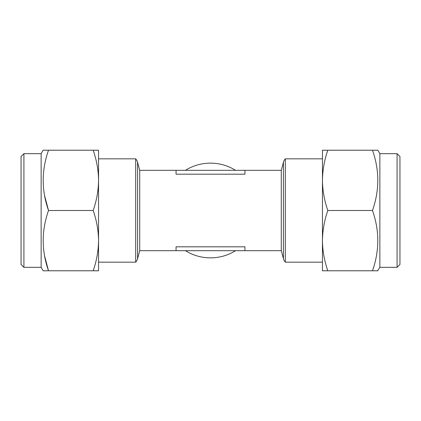 <?xml version="1.0" encoding="UTF-8"?>
<svg xmlns="http://www.w3.org/2000/svg" width="421" height="421" viewBox="0 0 421 421"><rect width="100%" height="100%" fill="white"/><g stroke="black" fill="none" stroke-linecap="round" stroke-linejoin="round"><path stroke-width="0.63" d="M397.082 267.335L397.082 153.665L399.95 156.533L399.95 264.467L397.082 267.335L379.858 267.335L377.626 270.782M397.082 153.665L379.858 153.665L377.869 150.218L372.485 150.218C379.558 170.263 379.558 190.355 372.485 210.5C379.558 230.545 379.558 250.637 372.485 270.782L377.869 270.782M372.485 150.218L327.833 150.218C324.386 160.038 322.591 170.084 322.449 180.362L322.449 270.782L327.833 270.782C324.386 260.941 322.586 250.89 322.449 240.638C322.591 230.366 324.386 220.315 327.833 210.5C324.386 200.659 322.586 190.613 322.449 180.362L322.449 154.239M23.918 267.335L21.05 264.467L21.05 156.533L23.918 153.665L23.918 267.335L41.142 267.335L43.131 270.782L48.515 270.782C41.442 250.737 41.442 230.645 48.515 210.5C41.442 190.455 41.442 170.363 48.515 150.218L43.131 150.218L41.142 153.665L41.142 267.335M23.918 153.665L41.142 153.665M44.584 255.863L48.515 270.782L93.167 270.782C96.614 260.962 98.409 250.916 98.551 240.638L98.551 150.218L93.167 150.218C96.614 160.059 98.414 170.11 98.551 180.362C98.409 190.634 96.614 200.685 93.167 210.5C96.614 220.341 98.414 230.387 98.551 240.638L98.551 266.761L98.551 262.167L135.678 262.167A8.609 8.609 0 0 0 137.578 258.657L137.578 162.343A8.609 8.609 0 0 0 135.678 158.833L135.678 262.167M185.435 170.316A47.362 47.362 0 0 1 235.565 170.316M235.565 250.684A47.362 47.362 0 0 1 185.435 250.684M281.286 250.684L283.422 258.657A8.609 8.609 0 0 0 285.322 262.167L285.322 158.833A8.609 8.609 0 0 0 283.422 162.343L281.286 170.316L281.286 250.684L139.714 250.684L137.578 258.657M281.286 170.316L244.943 170.316L244.943 174.189L176.057 174.189L176.057 170.316L139.714 170.316L137.578 162.343M139.714 250.684L139.714 170.316M244.943 250.684L244.943 246.811L176.057 246.811L176.057 250.684M98.551 158.833L135.678 158.833M285.322 262.167L322.449 262.167M285.322 158.833L322.449 158.833M244.943 170.316L176.057 170.316M44.584 195.586L48.515 210.5L93.167 210.5M48.515 270.782L43.131 270.782M93.167 150.218L48.515 150.218M93.167 270.782L98.551 270.782L98.551 240.638M379.858 267.335L379.858 153.665M327.833 210.5L372.485 210.5M327.833 150.218L322.449 150.218L322.449 180.362M327.833 270.782L372.485 270.782M283.422 258.657L283.422 162.343"/></g></svg>
